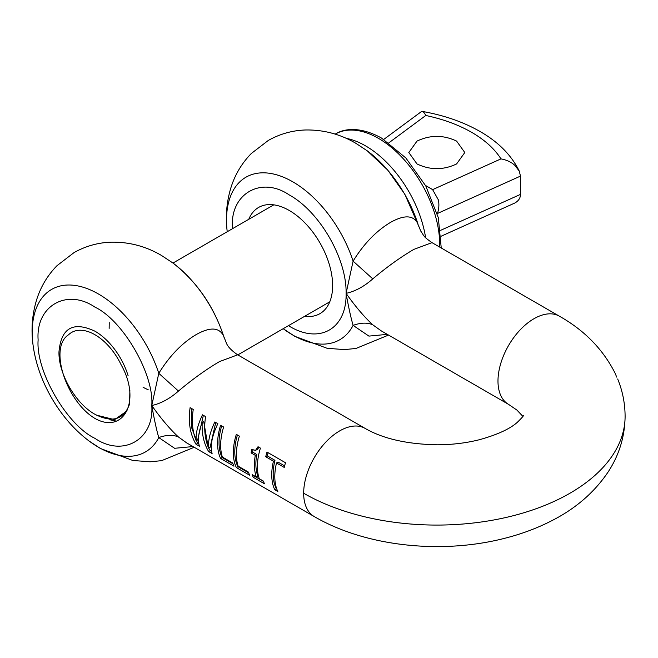 <?xml version="1.0" encoding="UTF-8"?>
<svg xmlns="http://www.w3.org/2000/svg" width="658" height="658" viewBox="0 0 658 658"><rect width="100%" height="100%" fill="white"/><g stroke="black" fill="none" stroke-linecap="round" stroke-linejoin="round"><path stroke-width="0.99" d="M127.126 410.798L114.574 419.672L96.381 415.116L94.949 414.293C112.37 423.16 123.918 419.714 129.601 403.954L129.865 390.383M388.878 142.819L425.792 115.479C443.229 119.18 458.536 124.806 471.712 132.365C484.806 139.973 494.561 148.807 500.96 158.882C506.611 159.91 511.233 162.065 514.836 165.339L519.261 171.08L520.47 176.105L520.47 194.39L440.712 230.292M109.82 419.763L116.293 421.079M128.129 375.817A50.888 29.38 -120 0 0 94.949 331.188C73.096 321.03 61.104 327.955 58.965 351.964C58.472 373.884 75.719 403.765 94.949 414.293M456.594 141.092C443.402 134.832 430.209 134.832 417.016 141.092L408.815 152.524L417.016 163.949C430.209 170.208 443.402 170.208 456.594 163.949L464.795 152.524L456.594 141.092M425.792 115.479C424.188 112.345 422.773 111.013 421.556 111.482L422.255 111.416C444.06 115.257 463.347 121.96 480.11 131.534C498.328 141.947 511.381 155.132 519.261 171.08M383.77 139.414L421.556 111.482M520.47 194.39C520.462 198.017 518.586 200.887 514.836 203.018L441.279 236.156M431.648 189.019L425.537 185.49L432.619 189.644L438.318 199.793C439.281 204.029 439.001 208.586 437.488 213.463L520.47 176.105M109.236 322.634L109.146 328.408M143.09 387.34L148.247 389.816M121.179 364.894A46.562 26.888 -120 0 0 94.949 334.725A46.562 26.888 -120 0 0 71.673 332.413A46.562 26.888 -120 0 0 68.522 334.807C48.248 347.712 66.795 402.005 95.171 418.57C123.539 434.395 141.651 401.076 121.179 364.894M226.533 343.418L223.556 335.917C219.221 327.281 210.132 326.812 196.298 334.527C182.093 342.941 169.591 355.871 158.784 373.316L178.466 391.066C192.514 379.23 206.201 369.393 219.542 361.571L237.661 354.818L365.091 428.391A50.888 29.38 120 0 0 339.651 430.916A50.888 29.38 120 0 0 303.667 493.237A50.888 29.38 120 0 0 314.203 516.538C366.054 546.757 441.781 554.554 505.015 538.219C521.868 533.926 537.528 528.053 552.004 520.585C575.602 508.585 594.256 492.464 607.967 472.205C619.145 455.213 624.853 436.599 625.1 416.374A188.295 108.71 180 0 1 508.864 516.801A188.295 108.71 180 0 1 303.667 493.237M178.466 391.066C169.928 398.625 161.037 403.453 151.776 405.55C161.037 418.644 169.928 429.131 178.466 437.002L186.773 442.966L314.203 516.538M212.106 453.568C210.042 445.91 211.958 435.95 217.856 423.686L214.845 421.951C210.025 432.092 207.961 440.819 208.635 448.139C204.803 438.993 203.783 428.481 205.584 416.604L202.483 414.811C197.696 424.838 195.607 433.49 196.199 440.77C192.449 431.673 191.462 421.235 193.246 409.473L190.096 407.656C188.098 422.173 190.08 434.379 196.035 444.282L199.399 446.223C197.581 440.029 198.519 432.051 202.203 422.296C201.677 433.877 203.832 443.632 208.66 451.569L212.106 453.568M222.388 457.055A50.888 29.38 -60 0 1 223.638 427.026L220.586 425.265A50.888 29.38 120 0 0 220.627 458.478L233.968 466.185A50.888 29.38 -60 0 1 232.677 462.993L222.388 457.055M238.138 466.152A50.888 29.38 -60 0 1 239.389 436.122L236.329 434.354A50.888 29.38 120 0 0 236.37 467.575L249.719 475.273A50.888 29.38 -60 0 1 248.428 472.09L238.138 466.152M259.285 478.72A50.888 29.38 -60 0 1 260.428 448.106L258.018 446.724L255.559 450.368L251.808 449.472A50.888 29.38 120 0 0 251.117 452.918L255.288 455.328A50.888 29.38 120 0 0 256.324 477.009L252.146 474.599A50.888 29.38 120 0 0 253.289 477.338L264.508 483.819A50.888 29.38 -60 0 1 263.373 481.08L259.285 478.72M257.081 449.488L255.559 450.368M276.508 462.961L284.231 467.419A50.888 29.38 -60 0 1 285.506 462.747L267.008 452.062A50.888 29.38 120 0 0 265.725 456.734L273.448 461.192A50.888 29.38 120 0 0 274.773 489.741L277.824 491.51A50.888 29.38 -60 0 1 276.508 462.961L278.021 462.089L284.61 465.889M381.262 330.875L372.782 324.813C364.17 316.843 355.271 306.365 346.092 293.361C355.271 291.313 364.17 286.485 372.782 278.877C386.83 267.041 400.525 257.204 413.857 249.382L431.985 242.637C423.267 236.444 424.624 236.79 420.775 231.081L418.669 226.089M288.426 325.677L289.273 326.171C319.632 344.603 346.881 328.877 346.092 293.361L353.099 261.127C363.8 243.797 376.31 230.868 390.613 222.338C404.448 214.631 413.528 215.092 417.871 223.728A93.831 54.17 -120 0 0 367.222 150.805L355.789 143.263C340.211 134.109 323.448 129.675 305.509 129.98C292.292 130.432 279.897 133.919 268.316 140.434L251.323 153.487C242.136 162.913 235.49 173.835 231.377 186.255C226.673 200.912 225.283 216.038 227.216 231.632L227.232 231.731M304.744 316.259A61.326 35.409 -120 0 0 319.928 313.66A61.326 35.409 -120 0 0 329.329 264.524A61.326 35.409 -120 0 0 289.273 210.486A61.326 35.409 -120 0 0 258.61 207.443A61.326 35.409 -120 0 0 248.765 219.303M372.782 324.813C367.361 322.428 360.798 322.617 353.099 325.373C350.78 317.345 348.444 306.677 346.092 293.361C346.881 258.75 319.632 211.563 289.273 194.941C261.152 175.768 229.905 193.814 232.447 227.742L232.447 228.721M388.541 335.078L355.929 348.477L344.504 349.595L327.149 348.304L294.718 336.296L283.285 328.753A93.831 54.17 -120 0 0 292.868 335.087A93.831 54.17 60 0 0 353.099 325.373L368.916 336.106L387.315 334.371M372.782 278.877L353.099 261.127A93.831 54.17 -120 0 0 292.868 181.863A93.831 54.17 -120 0 0 227.216 231.632M381.196 330.834L508.519 404.349A50.888 29.38 -60 0 1 497.983 381.056A50.888 29.38 -60 0 1 533.967 318.727A50.888 29.38 -60 0 1 559.407 316.202C584.641 330.431 603.296 349.612 615.378 373.744L616.636 377.075M274.773 489.741L276.352 488.828A48.856 28.204 120 0 1 274.962 460.32L267.247 455.862A48.856 28.204 -60 0 1 268.11 452.696M276.352 488.828L276.804 489.091M255.288 455.328L256.768 454.481A48.856 28.204 120 0 0 257.846 476.129L256.324 477.009M254.679 476.063A48.856 28.204 120 0 0 254.86 476.425L263.488 481.401M257.401 449.34L258.981 447.308M256.768 454.481L252.59 452.062A48.856 28.204 -60 0 1 252.985 450.072M237.431 434.987A48.856 28.204 120 0 0 237.949 466.662L248.699 472.863M221.68 425.899A48.856 28.204 120 0 0 222.207 457.573L232.948 463.775M203.371 415.321L197.696 439.906L196.199 440.77M191.412 408.421L191.634 427.675L197.614 443.377L198.872 444.101M202.203 422.296L203.7 421.433L208.191 447.078M208.709 448.09L210.239 450.656L211.613 451.454M215.734 422.461L210.132 447.275L208.635 448.139M197.614 443.377L196.035 444.282M208.66 451.569L210.239 450.656M222.207 457.573L220.627 458.478M237.949 466.662L236.37 467.575M253.289 477.338L254.86 476.425M274.962 460.32L273.448 461.192M265.725 456.734L267.247 455.862M251.117 452.918L252.59 452.062M178.466 437.002C173.046 434.617 166.482 434.806 158.784 437.562L174.6 448.295L193 446.56M226.533 343.41L223.556 335.917A93.831 54.17 -120 0 0 172.906 262.994L161.473 255.452C145.895 246.298 129.132 241.864 111.194 242.169C97.976 242.621 85.573 246.1 74 252.623L57.007 265.676C47.82 275.093 41.174 286.024 37.062 298.444C32.349 313.101 30.967 328.227 32.9 343.821A93.831 54.17 60 0 1 98.552 294.052A93.831 54.17 60 0 1 158.784 373.316L151.776 405.55C154.383 420.084 156.719 430.751 158.784 437.562A93.831 54.17 60 0 1 98.552 447.275A93.831 54.17 60 0 1 88.97 440.942C74.206 429.764 61.696 415.338 51.456 397.671C41.372 380.061 35.187 362.106 32.9 343.821M346.133 138.312A86.511 49.95 60 0 1 365.56 145.87A86.511 49.95 60 0 1 425.603 237.67M441.238 247.976L438.31 217.675L425.816 186.008L405.854 157.969L381.566 138.09C359.786 125.991 343.542 128.705 335.259 134.109A86.511 49.95 60 0 1 378.514 138.394A86.511 49.95 60 0 1 439.643 247.054M500.96 158.882L432.619 189.644M151.776 405.55C154.317 439.478 123.071 457.524 94.949 438.36C66.836 425.06 35.59 370.931 38.131 339.931C35.59 306.003 66.836 287.957 94.949 307.121C123.071 320.421 154.317 374.55 151.776 405.55M237.809 354.901L329.773 301.808M172.98 263.052L273.802 204.844M194.225 447.267L161.605 460.666L150.189 461.784L132.834 460.493L100.403 448.485L88.97 440.942M418.554 225.719L404.843 194.266L387.751 170.085L367.222 150.805M418.546 225.702L420.849 231.221M559.407 316.202L431.985 242.637M508.519 404.349L516.933 410.09L522.871 416.366M617.681 378.983C622.575 390.967 625.051 403.428 625.1 416.374M365.091 428.391C383.12 438.796 407.302 444.265 437.619 444.808C452.589 444.701 466.654 442.966 479.814 439.61C497.473 434.65 509.983 428.884 517.336 422.313C522.016 417.698 524.056 415.354 523.455 415.272M237.661 354.818C231.616 350.656 227.874 346.807 226.459 343.27M224.23 337.883C214.204 306.842 197.087 281.879 172.906 262.994"/></g></svg>
